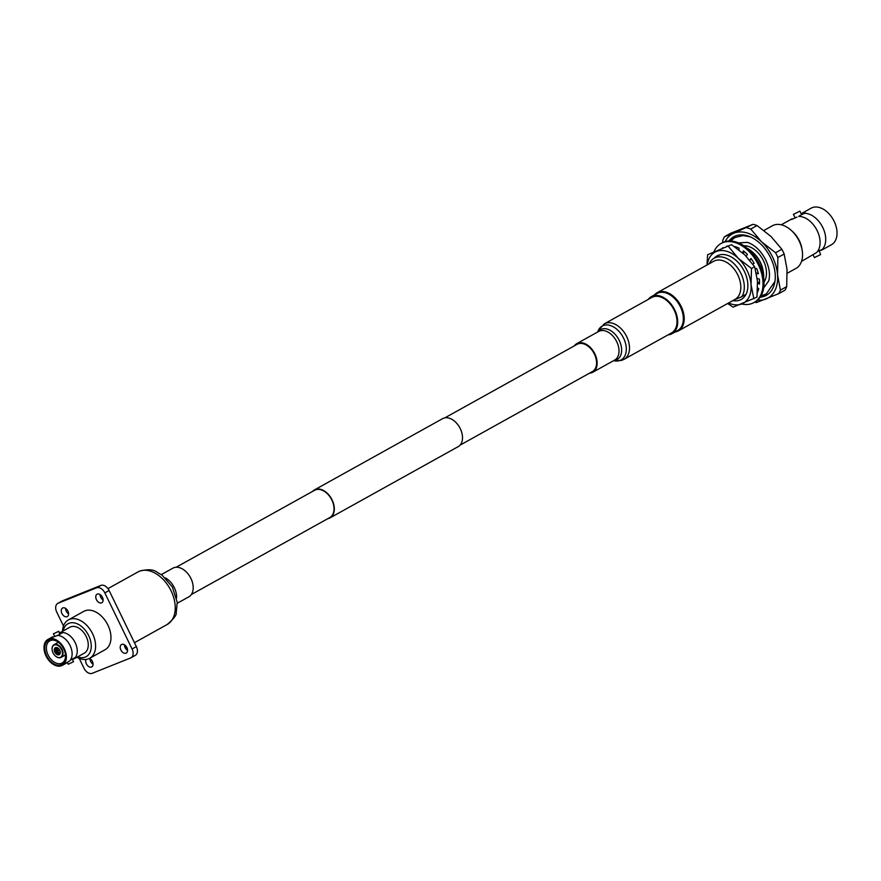 <?xml version="1.0" encoding="UTF-8"?>
<svg xmlns="http://www.w3.org/2000/svg" width="881" height="881" viewBox="0 0 881 881"><rect width="100%" height="100%" fill="white"/><g stroke="black" fill="none" stroke-linecap="round" stroke-linejoin="round"><path stroke-width="1.32" d="M176.134 567.254L314.66 490.243A15.616 10.308 60.9 0 1 331.862 500.045A15.616 10.308 60.9 0 1 329.835 517.543L191.309 594.554M312.623 491.367A16.012 10.572 60.9 0 1 314.473 489.902L442.658 418.629A16.012 10.572 60.9 0 1 460.289 428.684A16.012 10.572 60.9 0 1 458.219 446.623L330.023 517.885A16.012 10.572 60.9 0 1 327.809 518.678M314.473 489.902A16.012 10.572 60.9 0 1 332.104 499.945A16.012 10.572 60.9 0 1 330.023 517.885M801.17 213.742L803.076 212.739L804.628 213.29A20.902 13.799 60.9 0 1 822.821 227.595A20.902 13.799 60.9 0 1 822.182 249.444L817.964 251.228M801.897 213.312L811.115 208.18A20.902 13.799 60.9 0 1 812.161 207.685A20.902 13.799 60.9 0 1 833.745 220.525A20.902 13.799 60.9 0 1 831.433 244.731L822.215 249.852M822.182 249.444L819.242 250.964M796.964 217.133L791.457 219.534M763.948 230.448L772.34 225.789A24.36 16.078 60.9 0 1 773.551 225.206A24.36 16.078 60.9 0 1 790.874 230.04A24.36 16.078 60.9 0 1 802.184 250.391A24.36 16.078 60.9 0 1 796.017 268.375L787.229 273.253M813.119 254.884L814.396 257.527L820.629 254.609L819.187 250.854M794.266 213.995L799.882 211.099L794.266 213.995M760.182 297.205A33.511 22.113 -119.1 0 0 764.62 296.159A33.511 22.113 -119.1 0 0 766.294 295.366A33.511 22.113 -119.1 0 0 770.005 256.558A33.511 22.113 -119.1 0 0 735.404 235.987A33.511 22.113 -119.1 0 0 733.73 236.791A33.511 22.113 -119.1 0 0 728.939 240.998M761.019 295.873A33.511 22.113 -119.1 0 0 767.142 294.761A33.511 22.113 -119.1 0 0 767.516 294.595M654.473 294.915A21.827 14.404 60.9 0 1 657.138 292.734L713.764 261.25A21.827 14.404 60.9 0 1 714.854 260.732A21.827 14.404 60.9 0 1 737.397 274.134A21.827 14.404 60.9 0 1 734.985 299.408L678.359 330.893A21.827 14.404 60.9 0 1 677.269 331.41A21.827 14.404 60.9 0 1 675.088 332.005M709.238 263.771A24.283 16.034 60.9 0 1 714.183 258.199A24.283 16.034 60.9 0 1 715.405 257.626A24.283 16.034 60.9 0 1 738.267 268.837A24.283 16.034 60.9 0 1 741.923 296.622L745.987 294.364M733.51 300.223L741.923 296.622M657.138 292.734A21.827 14.404 60.9 0 1 658.228 292.217A21.827 14.404 60.9 0 1 680.771 305.619A21.827 14.404 60.9 0 1 678.359 330.893M648.284 299.397A21.21 13.997 60.9 0 1 651.389 296.633L657.039 293.494A21.21 13.997 60.9 0 1 658.096 292.988A21.21 13.997 60.9 0 1 680 306.015A21.21 13.997 60.9 0 1 677.654 330.573L672.005 333.712A21.21 13.997 60.9 0 1 670.937 334.218A21.21 13.997 60.9 0 1 668.007 334.89M651.389 296.633A21.21 13.997 60.9 0 1 652.447 296.126A21.21 13.997 60.9 0 1 674.35 309.154A21.21 13.997 60.9 0 1 672.005 333.712M821.301 250.281L822.898 249.158M798.66 216.341L801.611 214.656L799.882 211.099M804.628 213.29L801.567 214.722M801.556 261.338L816.566 252.572A20.902 13.799 -119.1 0 0 817.865 250.964A20.902 13.799 -119.1 0 0 816.511 229.39A20.902 13.799 -119.1 0 0 799.012 216.418M805.256 212.861L801.424 214.27M790.874 230.04L792.195 231.196A20.902 13.799 60.9 0 1 801.897 248.651L802.184 250.391M725.107 241.647A36.661 24.194 60.9 0 1 734.027 233.157L724.49 236.736L730.767 233.234L753.057 224.314A40.889 26.992 -119.1 0 1 757.043 225.558L771.051 236.515L781.854 249.257A40.889 26.992 -119.1 0 1 784.167 254.014L787.03 269.432L786.689 286.633A40.889 26.992 -119.1 0 1 785.026 290.146L778.738 293.637L756.449 302.557A40.889 26.992 60.9 0 1 754.786 302.117M757.043 225.558L750.755 229.06L761.558 241.79L775.577 252.748L781.854 249.257M784.167 254.014L777.879 257.505L777.549 274.707L780.412 290.124L786.689 286.633M757.616 300.124A36.661 24.194 60.9 0 0 765.996 298.989A36.661 24.194 60.9 0 0 777.549 274.707A36.661 24.194 60.9 0 0 761.558 241.79A36.661 24.194 60.9 0 0 734.027 233.157L753.057 224.314M722.596 242.627L722.816 240.238A40.889 26.992 -119.1 0 1 724.49 236.736M746.78 227.805A40.889 26.992 60.9 0 1 750.755 229.06M775.577 252.748A40.889 26.992 60.9 0 1 777.879 257.505M780.412 290.124A40.889 26.992 60.9 0 1 778.738 293.637M735.018 236.152A33.511 22.113 -119.1 0 0 730.514 240.998M764.003 282.041A21.827 14.404 -119.1 0 0 762.605 259.069A21.827 14.404 -119.1 0 0 743.839 245.766M747.132 248.244A24.283 16.034 60.9 0 1 752.044 251.669L752.98 252.495A21.827 14.404 60.9 0 1 763.111 270.72L763.309 271.954A24.283 16.034 60.9 0 1 763.64 277.933M752.044 251.669A24.283 16.034 60.9 0 1 763.309 271.954M753.938 302.59L754.951 302.029A33.819 22.322 -119.1 0 0 758.695 262.868A33.819 22.322 -119.1 0 0 723.775 242.11A33.819 22.322 -119.1 0 0 722.079 242.914L721.076 243.475A33.819 22.322 60.9 0 1 722.761 242.671A33.819 22.322 60.9 0 1 757.682 263.43A33.819 22.322 60.9 0 1 753.938 302.59A33.819 22.322 60.9 0 1 752.242 303.394A33.819 22.322 60.9 0 1 741.681 303.978M714.028 251.559A33.819 22.322 60.9 0 1 721.076 243.475M759.521 283.054L757.528 282.041M758.244 273.154L756.361 273.099M749.819 260.203L751.229 258.816M743.388 253.541L744.038 251.371M735.921 247.561L735.855 246.845M757.66 287.922L758.75 288.737A29.205 19.272 60.9 0 1 757.473 292.228M757.583 283.142L759.477 284.1A29.205 19.272 60.9 0 0 759.356 279.046L757.208 278.451M756.471 273.683L758.398 273.749A29.205 19.272 60.9 0 0 756.647 268.43L755.281 268.76M752.837 264.058L754.147 263.298A29.205 19.272 60.9 0 0 751.008 258.529L749.643 259.994M746.295 256.338L747.352 254.323A29.205 19.272 60.9 0 0 743.322 250.832L742.76 252.979M738.961 249.819L739.071 248.189A29.205 19.272 60.9 0 0 734.754 246.515L734.776 246.768M726.66 246.394L726.594 246.228A29.205 19.272 60.9 0 1 727.695 246.008M723.147 247.77L723.07 247.638A29.205 19.272 60.9 0 0 722.376 248.079M741.714 296.71A22.752 15.021 60.9 0 1 741.582 296.798A22.752 15.021 60.9 0 1 740.436 297.338A22.752 15.021 60.9 0 1 739.82 297.558M714.139 258.232A24.899 16.431 60.9 0 1 718.257 255.336A24.899 16.431 60.9 0 1 735.954 260.28A24.899 16.431 60.9 0 1 747.506 281.072A24.899 16.431 60.9 0 1 739.963 300.058A24.899 16.431 60.9 0 1 732.805 300.619M706.958 265.038L707.63 254.719L731.527 244.665L744.72 254.785L754.643 266.723L757.451 281.006L756.999 297.106L733.091 307.161L727.629 303.493M707.63 254.719L731.527 244.665M728.389 246.405L738.311 258.353L751.504 268.474L754.643 266.723M751.504 268.474L751.041 284.574L753.85 298.857M707.311 264.84A29.205 19.272 60.9 0 1 716.374 251.47A29.205 19.272 60.9 0 1 738.311 258.353A29.205 19.272 60.9 0 1 751.041 284.574A29.205 19.272 60.9 0 1 741.846 303.912A29.205 19.272 60.9 0 1 728.521 302.998M59.589 632.954L69.863 627.228A14.834 9.79 60.9 0 1 70.612 626.876A14.834 9.79 60.9 0 1 85.931 635.983A14.834 9.79 60.9 0 1 84.29 653.162L74.467 658.625M70.26 660.199L74.687 657.744L72.429 659.395M60.04 632.69L62.562 632.514L59.809 634.309L58.763 631.248L53.455 633.824L58.763 631.248M61.648 665.695A14.834 9.79 60.9 0 1 46.33 656.587A14.834 9.79 60.9 0 1 47.97 639.408A14.834 9.79 60.9 0 1 48.708 639.055A14.834 9.79 60.9 0 1 64.027 648.163A14.834 9.79 60.9 0 1 62.386 665.342A14.834 9.79 60.9 0 1 61.648 665.695M57.816 635.377L52.067 637.514M63.707 648.956A13.865 9.151 -119.1 0 0 58.983 642.678A13.865 9.151 -119.1 0 0 46.946 641.434A13.865 9.151 -119.1 0 0 46.649 655.783A13.865 9.151 -119.1 0 0 59.335 665.254A13.865 9.151 -119.1 0 0 65.414 654.253A13.865 9.151 -119.1 0 0 63.707 648.956M59.214 642.888A12.686 8.381 -119.1 0 0 50.195 640.641A12.686 8.381 -119.1 0 0 48.136 655.068A12.686 8.381 -119.1 0 0 62.507 662.787A12.686 8.381 -119.1 0 0 65.37 653.955M67.397 662.534L68.233 664.252L73.53 661.675L72.209 658.944M52.188 650.178A7.257 4.79 60.9 0 1 52.166 650.079A7.257 4.79 60.9 0 1 54.005 644.716A7.257 4.79 60.9 0 1 62.011 649.275A7.257 4.79 60.9 0 1 61.064 657.413A7.257 4.79 60.9 0 1 55.536 656.136A7.257 4.79 60.9 0 1 55.47 656.07M62.617 632.767L59.985 633.769M61.505 649.506A6.872 4.537 60.9 0 1 61.362 656.631A6.872 4.537 60.9 0 1 55.393 656.004A6.872 4.537 60.9 0 1 53.047 652.898A6.872 4.537 60.9 0 1 52.199 650.266A6.872 4.537 60.9 0 1 55.217 644.815A6.872 4.537 60.9 0 1 61.505 649.506M59.732 650.222A3.987 2.632 -119.1 0 0 58.377 648.416A3.987 2.632 -119.1 0 0 54.908 648.064A3.987 2.632 -119.1 0 0 54.831 652.182A3.987 2.632 -119.1 0 0 58.476 654.902A3.987 2.632 -119.1 0 0 60.227 651.742A3.987 2.632 -119.1 0 0 59.732 650.222M58.454 648.482A3.59 2.368 -119.1 0 0 55.789 647.92A3.59 2.368 -119.1 0 0 55.327 651.951A3.59 2.368 -119.1 0 0 59.28 654.198A3.59 2.368 -119.1 0 0 60.205 651.643M59.39 649.616L56.131 651.334A2.984 1.971 -119.1 0 1 56.571 648.185L56.626 648.152A2.984 1.971 -119.1 0 0 56.571 648.185M56.626 648.152L57.573 648.757A1.993 1.31 -119.1 0 0 57.254 650.806M58.862 648.912A1.993 1.31 -119.1 0 0 57.816 648.669L57.265 647.821M63.201 630.939A18.798 12.411 60.9 0 1 74.213 622.878A18.798 12.411 60.9 0 1 88.651 635.564A18.798 12.411 60.9 0 1 89.796 652.832A18.798 12.411 60.9 0 1 77.627 656.874M62.518 631.314A21.948 14.481 60.9 0 1 68.388 619.916A21.948 14.481 60.9 0 1 92.56 633.692A21.948 14.481 60.9 0 1 89.719 658.272A21.948 14.481 60.9 0 1 76.944 657.248M68.388 619.916L83.75 611.381A21.948 14.481 60.9 0 1 107.922 625.158A21.948 14.481 60.9 0 1 105.07 649.738L89.719 658.272M86.03 659.451A4.879 3.227 -119.1 0 0 86.371 663.845A4.879 3.227 -119.1 0 0 91.745 666.906A4.879 3.227 -119.1 0 0 92.384 661.433A4.879 3.227 -119.1 0 0 89.477 658.404M93.056 664.208A4.879 3.227 60.9 0 1 90.655 661.455A4.879 3.227 60.9 0 1 89.983 658.68M67.936 611.095A4.879 3.227 -119.1 0 0 62.562 608.033A4.879 3.227 -119.1 0 0 61.934 613.506A4.879 3.227 -119.1 0 0 67.308 616.568A4.879 3.227 -119.1 0 0 67.936 611.095M68.619 613.881A4.879 3.227 60.9 0 1 66.218 611.117A4.879 3.227 60.9 0 1 65.535 608.342M102.449 597.274A4.879 3.227 -119.1 0 0 97.075 594.212A4.879 3.227 -119.1 0 0 96.436 599.686A4.879 3.227 -119.1 0 0 101.822 602.747A4.879 3.227 -119.1 0 0 102.449 597.274M103.121 600.06A4.879 3.227 60.9 0 1 100.731 597.307A4.879 3.227 60.9 0 1 100.049 594.521M126.897 647.612A4.879 3.227 -119.1 0 0 121.512 644.551A4.879 3.227 -119.1 0 0 120.884 650.024A4.879 3.227 -119.1 0 0 126.258 653.085A4.879 3.227 -119.1 0 0 126.897 647.612M127.569 650.398A4.879 3.227 60.9 0 1 125.168 647.645A4.879 3.227 60.9 0 1 124.496 644.859M79.213 658.36L83.992 668.227A7.808 5.154 -119.1 0 0 92.208 673.315L130.663 657.92A7.808 5.154 -119.1 0 0 131.049 657.733A7.808 5.154 -119.1 0 0 132.062 648.978L104.828 592.891A7.808 5.154 -119.1 0 0 96.613 587.803L58.168 603.199A7.808 5.154 -119.1 0 0 57.772 603.386A7.808 5.154 -119.1 0 0 56.758 612.141L63.498 626.006M61.692 601.238A7.808 5.154 60.9 0 1 62.055 601.007A7.808 5.154 60.9 0 1 62.452 600.82L100.897 585.425A7.808 5.154 60.9 0 1 109.112 590.512L136.346 646.599A7.808 5.154 60.9 0 1 135.333 655.343L131.049 657.733M57.926 648.119A2.984 1.971 -119.1 0 0 56.869 648.053M60.106 651.224A2.775 1.828 60.9 0 1 59.379 653.206L59.468 653.405A2.984 1.971 -119.1 0 0 60.249 652.281M59.622 649.837L56.296 651.687A2.984 1.971 -119.1 0 0 59.225 653.504L59.137 653.306A2.775 1.828 60.9 0 1 56.428 651.632L59.589 649.947M59.721 652.083L59.137 653.306M59.379 653.206L59.545 652.226A1.993 1.31 -119.1 0 0 60.062 651.07M57.43 651.158A1.993 1.31 -119.1 0 0 59.302 652.314M62.518 632.327L62.562 632.514A14.834 9.79 60.9 0 1 75.193 642.667A14.834 9.79 60.9 0 1 74.929 657.975L75.006 658.052M74.929 657.975L73.806 658.933M58.564 635.003L59.809 634.309M66.119 663.206L69.797 660.827A14.834 9.79 -119.1 0 0 70.777 659.495A14.834 9.79 -119.1 0 0 69.522 644.463A14.834 9.79 -119.1 0 0 57.441 635.366M56.263 651.279A2.775 1.828 60.9 0 1 56.725 648.339M56.968 648.251A2.775 1.828 60.9 0 1 58.763 648.79M444.872 417.847L577.187 344.284A15.616 10.308 60.9 0 1 578.365 343.766A15.616 10.308 60.9 0 1 594.246 353.788A15.616 10.308 60.9 0 1 592.373 371.584A15.616 10.308 60.9 0 1 591.195 372.101M651.83 297.426A20.307 13.402 60.9 0 1 653.361 296.765A20.307 13.402 60.9 0 1 673.998 309.782A20.307 13.402 60.9 0 1 671.553 332.919L624.056 359.327A20.307 13.402 60.9 0 0 626.49 336.19A20.307 13.402 60.9 0 0 605.853 323.173A20.307 13.402 60.9 0 0 604.322 323.845L651.83 297.426M574.302 345.892A16.398 10.825 60.9 0 1 576.813 343.601A16.398 10.825 60.9 0 1 578.046 343.061A16.398 10.825 60.9 0 1 594.719 353.578A16.398 10.825 60.9 0 1 592.748 372.267A16.398 10.825 60.9 0 1 591.514 372.806A16.398 10.825 60.9 0 1 589.488 373.192M103.077 599.311A29.282 19.327 -119.1 0 0 101.733 598.849M177.29 603.243L188.809 596.844A16.398 10.825 -119.1 0 0 190.604 577.826A16.398 10.825 -119.1 0 0 173.645 567.805A16.398 10.825 -119.1 0 0 172.863 568.179L161.355 574.577M123.131 619.387A30.064 19.845 -119.1 0 0 121.666 616.37M102.934 598.573A30.064 19.845 -119.1 0 0 101.095 597.979M132.062 648.978L136.346 646.599M96.613 587.803L100.897 585.425M109.112 590.512L104.828 592.891M62.452 600.82L58.168 603.199M597.571 332.06L598.287 330.485A19.393 12.797 60.9 0 1 603.705 325.397A19.393 12.797 60.9 0 1 623.946 338.921A19.393 12.797 60.9 0 1 619.629 360.582A19.393 12.797 60.9 0 1 615.224 360.946L621.7 360.362L624.056 359.327M597.858 331.906A17.146 11.31 60.9 0 1 601.668 329.087A17.146 11.31 60.9 0 1 619.552 341.035A17.146 11.31 60.9 0 1 615.742 360.186A17.146 11.31 60.9 0 1 613.793 360.571M576.813 343.601L598.673 331.443A16.398 10.825 60.9 0 1 599.906 330.904A16.398 10.825 60.9 0 1 616.579 341.421A16.398 10.825 60.9 0 1 614.608 360.109L592.748 372.267M137.954 571.956L139.903 571.02C154.869 567.661 155.188 571.857 161.983 575.029L172.335 586.955L177.224 602.241L176.2 612.967C176.707 614.993 173.689 618.847 167.17 624.508A30.064 19.845 -119.1 0 0 170.474 589.642A30.064 19.845 -119.1 0 0 139.374 571.273A30.064 19.845 -119.1 0 0 137.954 571.956L107.967 588.629M176.574 598.034A16.398 10.825 -119.1 0 0 165.397 577.936M592.373 371.584L460.058 445.147M781.238 224.798L792.063 218.774M793.385 214.259L795.036 217.662M820.629 254.609L814.749 257.461M714.183 258.199L718.83 255.622M763.21 288.638L768.739 280.885C770.313 274.674 769.311 267.692 765.721 259.939C760.942 250.755 754.841 244.896 747.407 242.374L737.815 242.958M761.063 295.807L766.206 294.012L774.928 281.491M730.591 240.998L734.831 237.584L743.046 235.524L750.061 236.769M52.53 636.864L47.97 639.408M53.455 633.824L54.567 636.104M61.064 657.413L65.48 654.957M62.055 601.007L57.772 603.386M59.468 653.405L60.128 653.052M54.005 644.716L58.421 642.26M66.945 662.809L62.386 665.342M598.287 330.485L604.322 323.845M613.517 360.725L615.224 360.946M167.17 624.508L134.452 642.701M126.6 647.061L125.256 647.81"/></g></svg>
